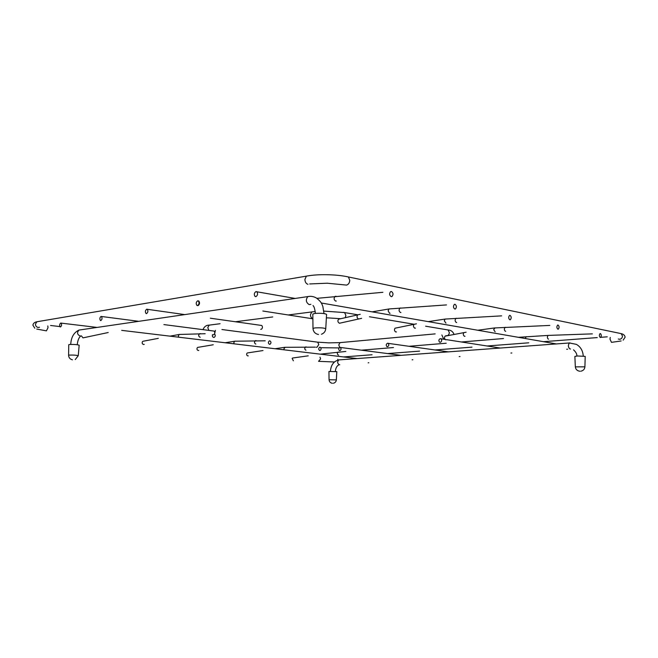 <?xml version="1.0" encoding="UTF-8"?>
<svg xmlns="http://www.w3.org/2000/svg" width="658" height="658" viewBox="0 0 658 658"><rect width="100%" height="100%" fill="white"/><g stroke="black" fill="none" stroke-linecap="round" stroke-linejoin="round"><path stroke-width="0.99" d="M391.436 291.502L390.605 291.642C389.141 293.608 389.347 295.277 391.206 296.643L392.028 296.503C393.492 294.545 393.295 292.884 391.436 291.502M108.2 332.529L82.966 337.875L81.419 335.893M358.38 314.713L357.656 314.878C356.587 316.556 356.891 317.929 358.569 319.007L339.438 323.251C337.76 322.206 337.464 320.857 338.541 319.204L339.265 319.04M390.095 313.274L389.585 313.323L388.113 310.823L388.944 308.98L389.775 308.89M455.015 304.284L454.382 304.391C453.041 306.184 453.189 307.747 454.826 309.063L455.451 308.964C456.792 307.179 456.644 305.616 455.015 304.284M197.704 300.813C196.043 302.038 195.771 303.568 196.915 305.411L197.532 305.551C199.201 304.333 199.473 302.795 198.338 300.953L197.704 300.813M600.392 333.565L600.071 333.598C599.068 335.029 599.142 336.328 600.285 337.488L600.598 337.455C601.601 336.024 601.535 334.733 600.392 333.565M293.361 360.814L292.152 358.371M396.42 331.912L395.836 332.027C394.315 331.007 394.06 329.732 395.055 328.194L395.639 328.071M445.976 323.144L444.282 320.841L445.055 319.081L445.713 319.015M510.032 315.363L509.531 315.437C508.321 317.09 508.428 318.554 509.876 319.821L510.369 319.747C511.579 318.102 511.472 316.638 510.032 315.363M178.663 337.176L178.334 335.95L179.165 334.494L180.012 334.396M212.534 334.651C212.115 336.082 212.493 337.011 213.661 337.431L214.212 337.373C215.52 336.394 215.627 335.251 214.516 333.951M144.234 344.381L143.551 344.504C142.202 343.969 141.848 343.007 142.506 341.617M319.78 350.541L320.133 350.508C321.417 349.308 321.384 348.205 320.035 347.218L319.673 347.251C318.39 348.46 318.431 349.554 319.78 350.541M285.243 347.284L283.911 348.715L284.182 349.817M248.263 355.855L247.803 355.92C246.692 355.443 246.396 354.572 246.915 353.305M234.116 343.813L233.82 342.662L234.618 341.239L235.309 341.165M269.541 344.331L269.977 344.29C271.359 343.007 271.31 341.856 269.821 340.836L269.377 340.877C268.003 342.168 268.061 343.32 269.541 344.331M198.774 350.401L198.214 350.492C196.997 349.982 196.676 349.069 197.26 347.753M511.834 352.992L510.921 353.058M440.301 338.656C438.647 339.553 438.434 340.737 439.643 342.209L440.276 342.333C441.929 341.453 442.151 340.268 440.95 338.788L440.301 338.656M460.016 356.529L459.185 356.587M387.546 343.237C386.032 344.118 385.843 345.253 386.978 346.634L387.496 346.733C389.018 345.853 389.207 344.726 388.072 343.336L387.546 343.237M197.532 305.551L198.05 305.625C199.719 304.407 199.983 302.877 198.848 301.027L198.231 300.887M261.152 325.397L261.761 325.48C262.863 327.042 262.657 328.334 261.127 329.362L260.708 329.304M146.734 309.186C145.245 310.37 145.015 311.818 146.051 313.521L146.545 313.619C148.034 312.443 148.264 310.995 147.236 309.293L146.734 309.186M412.846 359.745L412.122 359.803M339.915 347.375C338.516 348.238 338.352 349.324 339.421 350.624L339.849 350.698C341.247 349.834 341.412 348.756 340.351 347.449L339.915 347.375M101.044 316.408C99.712 317.551 99.514 318.908 100.452 320.495L100.847 320.569C102.187 319.434 102.385 318.069 101.447 316.482L101.044 316.408M213.62 331.023L214.121 331.089C215.141 332.545 214.952 333.779 213.57 334.782L213.225 334.733M494.931 327.923L493.681 329.658L495.153 331.821M446.214 339.717L445.746 339.799C444.364 338.804 444.142 337.587 445.063 336.156L445.54 336.065M558.042 325.027L557.647 325.077C556.545 326.615 556.635 327.988 557.918 329.206L558.305 329.156C559.407 327.626 559.325 326.253 558.042 325.027M328.942 371.482L336.806 371.638L336.353 379.896L329.058 379.748L328.942 371.482M68.753 344.718L69.419 344.496C74 344.323 77.249 344.562 79.166 345.22L78.253 355.715C76.476 355.164 73.457 354.958 69.205 355.098L68.588 355.279L68.753 344.718M312.813 314.088L314.746 313.438C320.874 313.052 324.813 313.373 326.574 314.401L325.759 328.737C324.131 327.898 320.471 327.626 314.787 327.931L312.994 328.465L312.813 314.088M574.87 356.43L577.428 355.978L585.201 356.373L584.913 366.835L575.331 366.868L574.87 356.43M567.681 349.184L566.678 349.25M255.863 296.659L255.074 296.47C253.832 294.471 254.144 292.843 256.02 291.576L256.817 291.774C258.059 293.772 257.739 295.401 255.863 296.659M368.809 362.747L368.176 362.813M60.52 326.968L60.191 326.911C59.343 325.43 59.516 324.147 60.725 323.045L61.046 323.111C61.901 324.591 61.72 325.875 60.52 326.968M336.312 301.035L335.687 301.084C333.82 299.801 333.622 298.23 335.095 296.371L336.123 296.281M358.569 319.007L361.653 318.332M400.919 312.468L400.451 312.501C398.797 311.25 398.649 309.778 400.006 308.067L400.812 308.01M548.55 339.117L548.311 339.125C547.135 338.015 547.061 336.773 548.106 335.407L548.517 335.391M526.285 336.674L525.199 338.467M338.664 355.09L338.368 355.114C337.118 354.251 337.011 353.239 338.056 352.088L338.492 352.055M323.596 353.683L322.609 354.415M414.639 324.188L414.055 324.304C413.06 325.866 413.331 327.166 414.844 328.219L415.428 328.095M456.693 322.486L456.323 322.502C454.859 321.301 454.744 319.911 455.986 318.332L456.619 318.299M200.221 337.233L199.966 337.233C198.329 336.213 198.247 335.029 199.719 333.664L200.542 333.672M173.177 335.531L171.845 336.361M313.118 311.736L311.834 311.917L310.436 314.713C310.543 316.802 311.341 318.061 312.838 318.505M208.882 330.39L207.772 327.626L209.17 325.126L210.461 324.962M345.261 317.682L345.878 315.429L344.603 312.575L343.361 312.353M446.782 329.748L448.057 329.962L449.348 332.529C449.184 334.379 448.369 335.457 446.897 335.769L445.968 335.621M441.855 334.963L443.615 338.944L444.718 338.804M339.725 347.416L338.771 344.932L340.005 342.629L340.803 342.555M316.901 342.07L317.682 342.168L318.809 344.529L316.893 347.35L316.35 347.276M214.697 333.474L215.405 330.324M610.254 337.414L609.982 339.133L611.488 342.357L621.136 340.959M337.85 360.091L337.768 359.268M619.425 333.252L621.16 333.614L622.468 336.049C622.32 337.899 621.391 338.977 619.672 339.289L618.314 339.018M309.696 283.943L327.223 283.22L346.552 285.087C348.452 284.536 349.521 282.948 349.76 280.316L348.419 276.969L346.569 276.557M308.298 275.792L306.389 276.138L304.909 279.42C305.041 282.06 306.06 283.688 307.96 284.314M39.521 327.24L38.131 327.462C36.429 327.084 35.54 325.965 35.466 324.114L36.864 321.762L38.633 321.466M36.774 329.074L46.414 330.859L48.018 327.7L47.795 325.916M320.002 357.204L320.594 358.972L318.538 361.332M305.954 350.163L305.789 350.155C304.44 349.192 304.407 348.107 305.682 346.922L306.225 346.93M278.285 348.222L277.199 348.979M255.847 344.035L255.649 344.035C254.161 343.04 254.111 341.905 255.485 340.638L256.143 340.647M228.392 342.201L227.191 342.991M464.318 332.545L463.841 332.635C462.928 334.091 463.158 335.325 464.54 336.345L465 336.263M505.706 331.287L505.41 331.295C504.102 330.143 504.012 328.827 505.147 327.363L505.657 327.339M80.737 329.814L79.009 330.069C76.772 332.578 77.167 334.577 80.202 336.057L81.427 335.884M309.77 296.339L307.845 296.594C305.485 299.867 305.962 302.557 309.268 304.646L310.847 304.325M339.52 359.852L338.845 359.901C337.143 361.752 337.299 363.372 339.314 364.762L339.742 364.729M570.05 342.917L569.417 342.966C567.879 345.228 568.068 347.251 569.984 349.028L570.494 348.954M316.942 298.337L382.898 292.3M388.936 308.98L372.264 311.826M360.222 314.302L338.541 319.204M446.502 304.917L388.993 308.956M198.338 300.953L198.848 301.027M262.846 311.012L312.879 318.817L262.846 311.012M518.529 337.307L548.106 335.407L592.365 333.869M320.323 354.144L345.845 351.454M361.489 350.171L393.468 347.547M409.021 346.281L446.19 343.229M461.546 341.971L503.493 338.541M308.24 355.83L292.571 358.018M445.047 319.081L428.407 321.606M416.465 323.818L395.055 328.194M501.635 315.865L445.096 319.064M205.164 333.721L179.239 334.461M170.003 336.139L179.165 334.494M158.307 338.36L142.901 341.288M326.376 317.863L328.071 317.888M203.256 329.658L203.223 329.107C204.49 326.442 206.472 325.118 209.17 325.126L220.085 323.728M235.506 321.737L272.741 316.95M288.303 314.943L315.256 311.505M323.859 311.102L344.603 312.575L357.812 314.795M453.962 334.486L453.979 334.223C452.86 331.517 450.886 330.094 448.057 329.962L425.619 326.195M414.129 324.262L369.434 316.745M328.079 317.896L340.778 318.702M435.16 333.886L340.005 342.629L328.86 342.867L317.682 342.168L221.952 329.526M320.775 347.712L339.076 347.918M343.599 356.932L372.074 354.761M387.694 353.568L419.565 351.133M435.053 349.957L471.975 347.144M487.216 345.976L528.761 342.81M543.623 341.675L597.275 337.587M600.795 337.315L607.268 336.822M623.159 340.145L625.1 337.225C624.903 335.424 623.587 334.223 621.16 333.614L348.419 276.969C342.489 275.636 335.481 274.888 327.388 274.723C319.294 274.559 312.295 275.036 306.389 276.138L36.864 321.762C34.537 322.231 33.213 323.366 32.9 325.167L34.808 328.21M50.534 325.48L59.878 326.565M319.031 361.365L334.437 361.974M284.725 347.317L315.314 347.144M275.028 348.715L284.667 347.334M262.994 350.558L247.334 352.951M265.207 340.811L234.676 341.214M225.159 342.744L234.618 341.239M213.25 344.767L197.671 347.408M440.95 338.788L445.137 339.446M446.511 339.66L500.138 348.024M388.072 343.336L448.205 351.841M147.236 309.293L184.479 314.557M210.338 318.209L261.761 325.48M340.351 347.449L400.985 355.312M101.447 316.482L138.501 321.285M163.9 324.583L214.121 331.089M549.8 325.422L494.429 327.955M494.388 327.972L477.897 330.226M466.119 332.216L445.063 336.156M323.999 313.553L322.839 306.422C321.918 304.506 322.058 302.285 316.243 297.909C313.488 296.413 310.691 295.977 307.845 296.594L79.009 330.069C73.869 332.471 71.113 337.25 70.735 344.405M80.737 335.983C78.878 337.505 77.718 340.416 77.241 344.726M313.019 305.559C314.031 306.283 314.828 308.89 315.396 313.364M583.251 355.986C582.848 350.632 580.545 346.75 576.35 344.356L569.417 342.966L338.845 359.901C333.787 361.135 330.974 364.919 330.423 371.252M339.125 364.779C337.011 365.593 335.753 367.789 335.341 371.359M573.537 349.834C576.021 352.162 577.107 354.226 576.786 356.019M333.392 383.244C335.152 382.8 336.139 381.681 336.353 379.896M329.058 379.748C329.263 381.755 330.365 382.94 332.364 383.293M75.242 359.589L78.253 355.715M68.588 355.279C68.745 357.664 70.019 359.178 72.438 359.827M321.449 334.256C324.032 333.261 325.463 331.426 325.759 328.745M312.994 328.465C313.307 331.772 315.133 333.787 318.464 334.519M580.85 371.194C583.309 370.676 584.658 369.22 584.913 366.835M575.331 366.868C575.684 369.434 577.206 370.89 579.904 371.244M256.817 291.774L294.874 298.395M321.277 302.993L556.207 343.904M61.046 323.111L96.816 327.388M121.681 330.365L356.949 358.544"/></g></svg>
